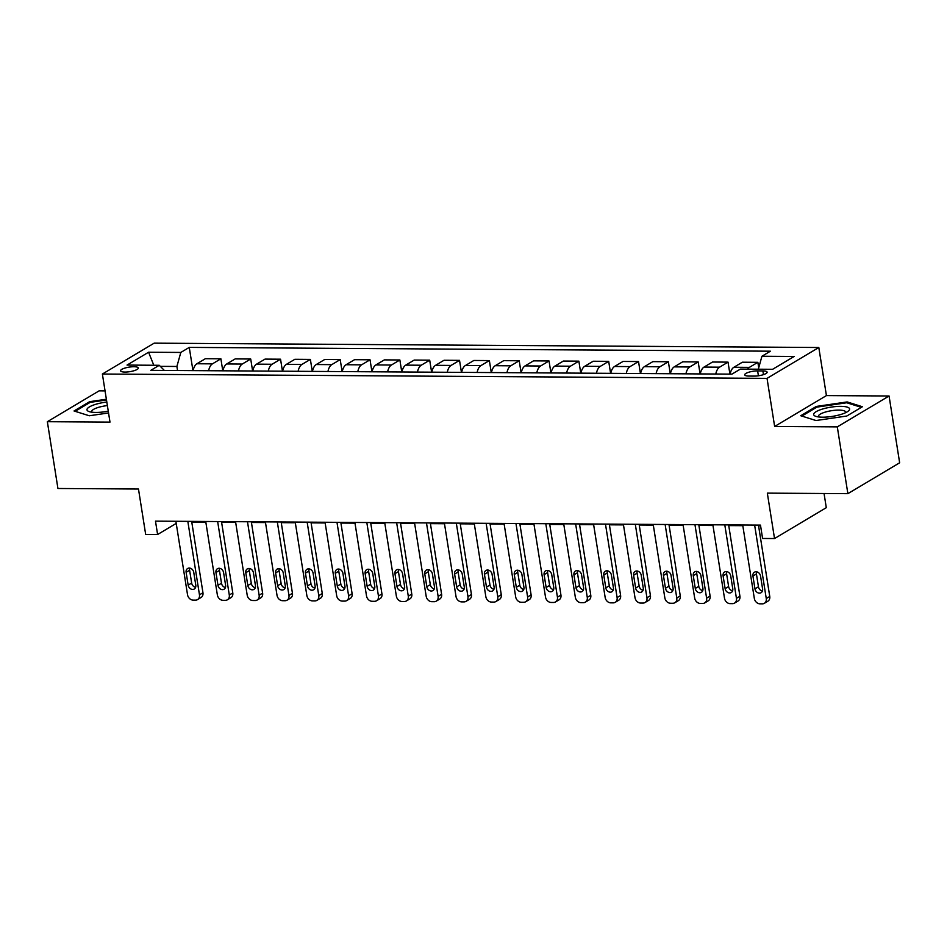 <?xml version="1.0" encoding="UTF-8"?>
<svg xmlns="http://www.w3.org/2000/svg" width="947" height="947" viewBox="0 0 947 947"><rect width="100%" height="100%" fill="white"/><g stroke="black" fill="none" stroke-linecap="round" stroke-linejoin="round"><path stroke-width="1.42" d="M124.968 372.064A8.961 2.296 -9 0 0 134.001 370.727A8.961 2.296 -9 0 0 138.298 367.992A8.961 2.296 -9 0 0 133.929 366.726A8.961 2.296 -9 0 0 124.897 368.075A8.961 2.296 -9 0 0 120.6 370.798A8.961 2.296 -9 0 0 124.968 372.064M105.046 390.874L99.127 390.839L47.35 421.699L57.933 488.486L138.475 489.019L145.672 534.428L157.604 534.51L176.225 523.407M818.812 347.502L154.16 343.157L102.383 374.029L767.034 378.374L818.812 347.502L826.423 395.586L774.646 426.458L837.302 426.872L889.067 396L826.423 395.586M889.067 396L899.65 462.787L847.873 493.659L767.33 493.127L774.528 538.547L826.293 507.675L824.056 493.505M837.302 426.872L847.873 493.659M774.528 538.547L762.584 538.464L760.477 525.112L155.486 521.146L157.604 534.51M762.88 370.928L757.636 370.893A8.677 2.225 -9 0 0 748.876 372.195A8.677 2.225 -9 0 0 744.721 374.834A8.677 2.225 -9 0 0 748.959 376.066L754.203 376.101A8.677 2.225 -9 0 0 762.962 374.799A8.677 2.225 -9 0 0 767.117 372.159A8.677 2.225 -9 0 0 762.88 370.928L763.471 374.633M758.322 369.212L761.933 356.25L770.396 351.195L189.27 347.395L192.951 370.62M761.933 356.25L794.154 356.451L772.598 369.306L740.388 369.093L731.913 374.136L150.798 370.336L159.262 365.293L127.04 365.08L148.584 352.237L180.806 352.438L189.27 347.395M774.646 426.458L767.034 378.374M47.35 421.699L109.994 422.113L102.383 374.029M191.768 522.081L205.83 522.176M221.598 522.27L235.661 522.365M251.429 522.472L265.491 522.566M281.259 522.661L295.334 522.756M311.09 522.862L325.164 522.957M340.92 523.052L354.995 523.146M370.762 523.253L384.825 523.348M400.593 523.442L414.656 523.537M430.423 523.644L444.486 523.727M460.254 523.833L474.317 523.928M490.084 524.034L504.147 524.117M519.915 524.224L533.978 524.318M549.745 524.425L563.82 524.508M579.576 524.614L593.651 524.709M609.418 524.816L623.481 524.898M639.249 525.005L653.312 525.1M669.079 525.206L683.142 525.289M698.91 525.396L712.973 525.49M728.74 525.597L742.803 525.68M758.571 525.786L760.583 525.798M177.539 370.514L176.9 366.465L160.315 366.359M747.585 369.141A11.198 5.848 -89.6 0 1 749.385 367.365L757.86 362.322L758.725 367.779M193.117 370.62A11.198 5.848 -89.6 0 1 196.905 363.755L205.369 358.712L220.888 358.806L222.782 370.81M222.947 370.81A11.198 5.848 -89.6 0 1 226.735 363.956L235.199 358.901L250.718 359.008L252.612 371.011M252.778 371.011A11.198 5.848 -89.6 0 1 256.566 364.145L265.03 359.102L280.549 359.197L282.443 371.2M282.62 371.2A11.198 5.848 -89.6 0 1 286.396 364.346L294.86 359.292L310.379 359.398L312.273 371.402M312.451 371.402A11.198 5.848 -89.6 0 1 316.227 364.536L324.703 359.493L340.21 359.588L342.116 371.591M342.281 371.591A11.198 5.848 -89.6 0 1 346.057 364.737L354.533 359.682L370.04 359.789L371.946 371.792M372.112 371.792A11.198 5.848 -89.6 0 1 375.9 364.926L384.364 359.884L399.871 359.978L401.777 371.982M401.942 371.982A11.198 5.848 -89.6 0 1 405.73 365.128L414.194 360.073L429.701 360.18L431.607 372.171M431.773 372.183A11.198 5.848 -89.6 0 1 435.561 365.317L444.025 360.274L459.532 360.369L461.438 372.372M461.603 372.372A11.198 5.848 -89.6 0 1 465.391 365.518L473.855 360.464L489.374 360.57L491.268 372.562M491.434 372.573A11.198 5.848 -89.6 0 1 495.222 365.708L503.686 360.665L519.205 360.76L521.099 372.763M521.264 372.763A11.198 5.848 -89.6 0 1 525.052 365.897L533.516 360.854L549.035 360.961L550.929 372.952M551.107 372.964A11.198 5.848 -89.6 0 1 554.883 366.098L563.347 361.056L578.866 361.15L580.771 373.154M580.937 373.154A11.198 5.848 -89.6 0 1 584.713 366.288L593.189 361.245L608.696 361.352L610.602 373.343M610.768 373.343A11.198 5.848 -89.6 0 1 614.556 366.489L623.019 361.446L638.527 361.541L640.432 373.544M640.598 373.544A11.198 5.848 -89.6 0 1 644.386 366.678L652.85 361.636L668.357 361.742L670.263 373.734M670.429 373.734A11.198 5.848 -89.6 0 1 674.217 366.88L682.68 361.825L698.188 361.932L700.093 373.935M700.259 373.935A11.198 5.848 -89.6 0 1 704.047 367.069L712.511 362.026L728.03 362.133L729.924 374.124M730.09 374.124A11.198 5.848 -89.6 0 1 733.878 367.27L742.341 362.216L757.86 362.322M715.778 374.041A11.198 5.848 -89.6 0 1 719.554 367.176L728.03 362.133M685.936 373.84A11.198 5.848 -89.6 0 1 689.724 366.974L698.188 361.932M656.105 373.651A11.198 5.848 -89.6 0 1 659.893 366.785L668.357 361.742M626.275 373.449A11.198 5.848 -89.6 0 1 630.063 366.596L638.527 361.541M596.444 373.26A11.198 5.848 -89.6 0 1 600.232 366.394L608.696 361.352M566.614 373.059A11.198 5.848 -89.6 0 1 570.402 366.205L578.866 361.15M536.783 372.869A11.198 5.848 -89.6 0 1 540.571 366.004L549.035 360.961M506.953 372.668A11.198 5.848 -89.6 0 1 510.741 365.814L519.205 360.76M477.122 372.479A11.198 5.848 -89.6 0 1 480.898 365.613L489.374 360.57M447.292 372.278A11.198 5.848 -89.6 0 1 451.068 365.424L459.532 360.369M417.449 372.088A11.198 5.848 -89.6 0 1 421.237 365.222L429.701 360.18M387.619 371.887A11.198 5.848 -89.6 0 1 391.407 365.033L399.871 359.978M357.788 371.698A11.198 5.848 -89.6 0 1 361.576 364.832L370.04 359.789M327.958 371.496A11.198 5.848 -89.6 0 1 331.746 364.642L340.21 359.588M298.127 371.307A11.198 5.848 -89.6 0 1 301.915 364.441L310.379 359.398M268.297 371.106A11.198 5.848 -89.6 0 1 272.085 364.252L280.549 359.197M238.466 370.916A11.198 5.848 -89.6 0 1 242.243 364.05L250.718 359.008M208.636 370.715A11.198 5.848 -89.6 0 1 212.412 363.861L220.888 358.806M180.806 352.438L176.9 366.465M164.352 370.431L159.262 365.293M148.584 352.237L153.805 365.258M847.151 401.93L816.326 406.429L800.736 415.733L815.971 420.527L846.796 416.029L862.386 406.737L847.151 401.93L847.316 402.937M106.372 399.232L89.622 401.682L74.032 410.974L89.267 415.769L108.55 412.963M816.48 407.364L816.326 406.429M89.776 402.605L89.622 401.682M754.629 525.076L766.265 598.528A5.599 4.546 -120.8 0 1 764.359 603.31A5.599 4.546 -120.8 0 1 762.335 603.843L759.956 603.831A5.599 4.546 -120.8 0 1 754.333 598.457L742.697 524.993M764.359 603.31L767.851 601.215A5.599 4.546 59.2 0 0 769.757 596.444L758.464 525.1M762.595 588.904A4.475 3.646 59.2 0 1 761.068 592.715A4.475 3.646 59.2 0 1 754.96 588.845L752.924 576.025A4.475 3.646 59.2 0 1 754.451 572.201A4.475 3.646 59.2 0 1 760.559 576.072L762.595 588.904M762.43 591.023A4.475 3.646 59.2 0 1 758.452 586.761L756.428 573.941A4.475 3.646 59.2 0 1 756.594 571.822M724.798 524.875L736.435 598.338A5.599 4.546 -120.8 0 1 734.529 603.109A5.599 4.546 -120.8 0 1 732.505 603.641L730.125 603.63A5.599 4.546 -120.8 0 1 724.502 598.255L712.866 524.792M734.529 603.109L738.021 601.025A5.599 4.546 59.2 0 0 739.927 596.255L728.634 524.898M732.765 588.703A4.475 3.646 59.2 0 1 731.238 592.526A4.475 3.646 59.2 0 1 725.13 588.655L723.094 575.835A4.475 3.646 59.2 0 1 724.621 572.012A4.475 3.646 59.2 0 1 730.729 575.883L732.765 588.703M732.599 590.821A4.475 3.646 59.2 0 1 728.622 586.572L726.598 573.74A4.475 3.646 59.2 0 1 726.763 571.621M694.968 524.685L706.604 598.137A5.599 4.546 -120.8 0 1 704.698 602.919A5.599 4.546 -120.8 0 1 702.674 603.452L700.283 603.44A5.599 4.546 -120.8 0 1 694.672 598.066L683.036 524.602M704.698 602.919L708.19 600.836A5.599 4.546 59.2 0 0 710.096 596.054L698.803 524.709M702.934 588.513A4.475 3.646 59.2 0 1 701.407 592.325A4.475 3.646 59.2 0 1 695.287 588.454L693.263 575.634A4.475 3.646 59.2 0 1 694.79 571.81A4.475 3.646 59.2 0 1 700.898 575.681L702.934 588.513M702.757 590.632A4.475 3.646 59.2 0 1 698.791 586.371L696.755 573.551A4.475 3.646 59.2 0 1 696.933 571.432M665.137 524.484L676.774 597.948A5.599 4.546 -120.8 0 1 674.868 602.718A5.599 4.546 -120.8 0 1 672.844 603.251L670.452 603.239A5.599 4.546 -120.8 0 1 664.841 597.865L653.205 524.401M674.868 602.718L678.36 600.635A5.599 4.546 59.2 0 0 680.266 595.864L668.973 524.508M673.092 588.312A4.475 3.646 59.2 0 1 671.577 592.135A4.475 3.646 59.2 0 1 665.457 588.265L663.433 575.445A4.475 3.646 59.2 0 1 664.96 571.621A4.475 3.646 59.2 0 1 671.068 575.492L673.092 588.312M672.926 590.431A4.475 3.646 59.2 0 1 668.961 586.181L666.925 573.349A4.475 3.646 59.2 0 1 667.102 571.23M635.307 524.295L646.943 597.746A5.599 4.546 -120.8 0 1 645.025 602.529A5.599 4.546 -120.8 0 1 643.013 603.061L640.622 603.05A5.599 4.546 -120.8 0 1 634.999 597.675L623.375 524.212M645.025 602.529L648.529 600.445A5.599 4.546 59.2 0 0 650.435 595.663L639.13 524.318M643.262 588.123A4.475 3.646 59.2 0 1 641.746 591.934A4.475 3.646 59.2 0 1 635.626 588.063L633.602 575.243A4.475 3.646 59.2 0 1 635.129 571.42A4.475 3.646 59.2 0 1 641.237 575.291L643.262 588.123M643.096 590.241A4.475 3.646 59.2 0 1 639.13 585.98L637.094 573.16A4.475 3.646 59.2 0 1 637.26 571.041M813.662 414.384A18.194 4.676 -9 0 0 816.042 416.42A18.194 4.676 -9 0 0 832.377 416.384A18.194 4.676 -9 0 0 847.932 411.365A18.194 4.676 -9 0 0 849.625 409.14A18.194 4.676 -9 0 0 831.774 407.021A18.194 4.676 -9 0 0 813.662 414.384M845.505 412.738A13.779 3.539 -9 0 0 845.647 412.217A13.779 3.539 -9 0 0 845.635 412.04A13.779 3.539 -9 0 0 831.797 410.655A13.779 3.539 -9 0 0 818.421 416.183A13.779 3.539 -9 0 0 818.433 416.349A13.779 3.539 -9 0 0 818.776 416.964M801.849 416.076L816.882 407.115L846.76 402.759L861.344 407.352M106.822 402.025A18.194 4.676 -9 0 0 89.882 406.654A18.194 4.676 -9 0 0 89.338 411.661A18.194 4.676 -9 0 0 95.848 412.43A18.194 4.676 -9 0 0 108.266 411.164M107.378 405.6A13.779 3.539 -9 0 0 91.729 411.602A13.779 3.539 -9 0 0 92.072 412.217M75.144 411.329L90.178 402.357L106.49 399.977M605.476 524.093L617.101 597.557A5.599 4.546 -120.8 0 1 615.195 602.328A5.599 4.546 -120.8 0 1 613.183 602.86L610.791 602.848A5.599 4.546 -120.8 0 1 605.169 597.474L593.532 524.022M615.195 602.328L618.699 600.244A5.599 4.546 59.2 0 0 620.605 595.474L609.3 524.117M613.431 587.921A4.475 3.646 59.2 0 1 611.904 591.745A4.475 3.646 59.2 0 1 605.796 587.874L603.772 575.054A4.475 3.646 59.2 0 1 605.287 571.23A4.475 3.646 59.2 0 1 611.407 575.101L613.431 587.921M613.265 590.04A4.475 3.646 59.2 0 1 609.3 585.791L607.264 572.971A4.475 3.646 59.2 0 1 607.429 570.84M575.634 523.904L587.27 597.356A5.599 4.546 -120.8 0 1 585.364 602.138A5.599 4.546 -120.8 0 1 583.352 602.671L580.961 602.659A5.599 4.546 -120.8 0 1 575.338 597.285L563.702 523.821M585.364 602.138L588.868 600.055A5.599 4.546 59.2 0 0 590.774 595.272L579.469 523.928M583.601 587.732A4.475 3.646 59.2 0 1 582.074 591.544A4.475 3.646 59.2 0 1 575.965 587.673L573.929 574.853A4.475 3.646 59.2 0 1 575.456 571.029A4.475 3.646 59.2 0 1 581.576 574.9L583.601 587.732M583.435 589.851A4.475 3.646 59.2 0 1 579.469 585.589L577.433 572.769A4.475 3.646 59.2 0 1 577.599 570.65M545.803 523.703L557.44 597.166A5.599 4.546 -120.8 0 1 555.534 601.937A5.599 4.546 -120.8 0 1 553.51 602.481L551.13 602.458A5.599 4.546 -120.8 0 1 545.508 597.083L533.871 523.632M555.534 601.937L559.038 599.853A5.599 4.546 59.2 0 0 560.944 595.083L549.639 523.727M553.77 587.531A4.475 3.646 59.2 0 1 552.243 591.354A4.475 3.646 59.2 0 1 546.135 587.483L544.099 574.663A4.475 3.646 59.2 0 1 545.626 570.84A4.475 3.646 59.2 0 1 551.734 574.711L553.77 587.531M553.604 589.65A4.475 3.646 59.2 0 1 549.627 585.4L547.603 572.58A4.475 3.646 59.2 0 1 547.768 570.449M515.973 523.513L527.609 596.965A5.599 4.546 -120.8 0 1 525.703 601.747A5.599 4.546 -120.8 0 1 523.679 602.28L521.3 602.268A5.599 4.546 -120.8 0 1 515.677 596.894L504.041 523.431M525.703 601.747L529.207 599.664A5.599 4.546 59.2 0 0 531.113 594.882L519.808 523.537M523.94 587.341A4.475 3.646 59.2 0 1 522.413 591.165A4.475 3.646 59.2 0 1 516.304 587.282L514.268 574.462A4.475 3.646 59.2 0 1 515.795 570.639A4.475 3.646 59.2 0 1 521.904 574.509L523.94 587.341M523.774 589.46A4.475 3.646 59.2 0 1 519.796 585.199L517.772 572.379A4.475 3.646 59.2 0 1 517.938 570.26M486.142 523.312L497.779 596.776A5.599 4.546 -120.8 0 1 495.873 601.546A5.599 4.546 -120.8 0 1 493.849 602.091L491.469 602.067A5.599 4.546 -120.8 0 1 485.847 596.693L474.21 523.241M495.873 601.546L499.365 599.463A5.599 4.546 59.2 0 0 501.271 594.692L489.978 523.336M494.109 587.14A4.475 3.646 59.2 0 1 492.582 590.964A4.475 3.646 59.2 0 1 486.474 587.093L484.438 574.273A4.475 3.646 59.2 0 1 485.965 570.449A4.475 3.646 59.2 0 1 492.073 574.32L494.109 587.14M493.943 589.259A4.475 3.646 59.2 0 1 489.966 585.009L487.942 572.189A4.475 3.646 59.2 0 1 488.107 570.058M456.312 523.123L467.948 596.574A5.599 4.546 -120.8 0 1 466.042 601.357A5.599 4.546 -120.8 0 1 464.018 601.89L461.627 601.878A5.599 4.546 -120.8 0 1 456.016 596.503L444.38 523.04M466.042 601.357L469.534 599.273A5.599 4.546 59.2 0 0 471.44 594.491L460.147 523.146M464.279 586.951A4.475 3.646 59.2 0 1 462.752 590.774A4.475 3.646 59.2 0 1 456.643 586.903L454.607 574.071A4.475 3.646 59.2 0 1 456.134 570.26A4.475 3.646 59.2 0 1 462.243 574.131L464.279 586.951M464.101 589.07A4.475 3.646 59.2 0 1 460.135 584.808L458.111 571.988A4.475 3.646 59.2 0 1 458.277 569.869M426.481 522.922L438.118 596.385A5.599 4.546 -120.8 0 1 436.212 601.156A5.599 4.546 -120.8 0 1 434.188 601.7L431.796 601.676A5.599 4.546 -120.8 0 1 426.186 596.302L414.549 522.851M436.212 601.156L439.704 599.072A5.599 4.546 59.2 0 0 441.61 594.302L430.317 522.945M434.448 586.749A4.475 3.646 59.2 0 1 432.921 590.573A4.475 3.646 59.2 0 1 426.801 586.702L424.777 573.882A4.475 3.646 59.2 0 1 426.304 570.058A4.475 3.646 59.2 0 1 432.412 573.929L434.448 586.749M434.271 588.868A4.475 3.646 59.2 0 1 430.305 584.619L428.269 571.799A4.475 3.646 59.2 0 1 428.446 569.668M396.651 522.732L408.287 596.184A5.599 4.546 -120.8 0 1 406.381 600.966A5.599 4.546 -120.8 0 1 404.357 601.499L401.966 601.487A5.599 4.546 -120.8 0 1 396.355 596.113L384.719 522.649M406.381 600.966L409.873 598.883A5.599 4.546 59.2 0 0 411.779 594.1L400.474 522.756M404.606 586.56A4.475 3.646 59.2 0 1 403.091 590.383A4.475 3.646 59.2 0 1 396.971 586.513L394.946 573.681A4.475 3.646 59.2 0 1 396.473 569.869A4.475 3.646 59.2 0 1 402.582 573.74L404.606 586.56M404.44 588.679A4.475 3.646 59.2 0 1 400.474 584.417L398.438 571.597A4.475 3.646 59.2 0 1 398.604 569.478M366.82 522.531L378.445 595.994A5.599 4.546 -120.8 0 1 376.539 600.765A5.599 4.546 -120.8 0 1 374.527 601.309L372.135 601.286A5.599 4.546 -120.8 0 1 366.513 595.912L354.888 522.46M376.539 600.765L380.043 598.682A5.599 4.546 59.2 0 0 381.949 593.911L370.644 522.555M374.775 586.359A4.475 3.646 59.2 0 1 373.26 590.182A4.475 3.646 59.2 0 1 367.14 586.311L365.116 573.491A4.475 3.646 59.2 0 1 366.631 569.668A4.475 3.646 59.2 0 1 372.751 573.539L374.775 586.359M374.61 588.478A4.475 3.646 59.2 0 1 370.644 584.228L368.608 571.408A4.475 3.646 59.2 0 1 368.774 569.289M336.978 522.342L348.614 595.793A5.599 4.546 -120.8 0 1 346.709 600.576A5.599 4.546 -120.8 0 1 344.696 601.108L342.305 601.096A5.599 4.546 -120.8 0 1 336.682 595.722L325.046 522.259M346.709 600.576L350.212 598.492A5.599 4.546 59.2 0 0 352.118 593.71L340.813 522.365M344.945 586.169A4.475 3.646 59.2 0 1 343.418 589.993A4.475 3.646 59.2 0 1 337.31 586.122L335.285 573.29A4.475 3.646 59.2 0 1 336.801 569.478A4.475 3.646 59.2 0 1 342.921 573.349L344.945 586.169M344.779 588.288A4.475 3.646 59.2 0 1 340.813 584.027L338.777 571.207A4.475 3.646 59.2 0 1 338.943 569.088M307.148 522.14L318.784 595.604A5.599 4.546 -120.8 0 1 316.878 600.374A5.599 4.546 -120.8 0 1 314.866 600.919L312.474 600.895A5.599 4.546 -120.8 0 1 306.852 595.521L295.215 522.069M316.878 600.374L320.382 598.291A5.599 4.546 59.2 0 0 322.288 593.52L310.983 522.164M315.114 585.968A4.475 3.646 59.2 0 1 313.587 589.792A4.475 3.646 59.2 0 1 307.479 585.921L305.443 573.101A4.475 3.646 59.2 0 1 306.97 569.277A4.475 3.646 59.2 0 1 313.09 573.148L315.114 585.968M314.949 588.087A4.475 3.646 59.2 0 1 310.971 583.837L308.947 571.017A4.475 3.646 59.2 0 1 309.113 568.898M277.317 521.951L288.953 595.403A5.599 4.546 -120.8 0 1 287.048 600.185A5.599 4.546 -120.8 0 1 285.023 600.718L282.644 600.706A5.599 4.546 -120.8 0 1 277.021 595.332L265.385 521.868M287.048 600.185L290.551 598.102A5.599 4.546 59.2 0 0 292.457 593.319L281.152 521.975M285.284 585.779A4.475 3.646 59.2 0 1 283.757 589.602A4.475 3.646 59.2 0 1 277.649 585.731L275.613 572.899A4.475 3.646 59.2 0 1 277.14 569.088A4.475 3.646 59.2 0 1 283.248 572.959L285.284 585.779M285.118 587.898A4.475 3.646 59.2 0 1 281.141 583.636L279.116 570.816A4.475 3.646 59.2 0 1 279.282 568.697M247.487 521.75L259.123 595.213A5.599 4.546 -120.8 0 1 257.217 599.984A5.599 4.546 -120.8 0 1 255.193 600.528L252.813 600.505A5.599 4.546 -120.8 0 1 247.191 595.13L235.554 521.679M257.217 599.984L260.709 597.9A5.599 4.546 59.2 0 0 262.627 593.13L251.322 521.773M255.453 585.577A4.475 3.646 59.2 0 1 253.926 589.401A4.475 3.646 59.2 0 1 247.818 585.53L245.782 572.71A4.475 3.646 59.2 0 1 247.309 568.887A4.475 3.646 59.2 0 1 253.417 572.757L255.453 585.577M255.288 587.696A4.475 3.646 59.2 0 1 251.31 583.447L249.286 570.627A4.475 3.646 59.2 0 1 249.452 568.508M217.656 521.56L229.292 595.012A5.599 4.546 -120.8 0 1 227.387 599.794A5.599 4.546 -120.8 0 1 225.362 600.327L222.983 600.315A5.599 4.546 -120.8 0 1 217.36 594.941L205.724 521.477M227.387 599.794L230.879 597.711A5.599 4.546 59.2 0 0 232.784 592.929L221.491 521.584M225.623 585.388A4.475 3.646 59.2 0 1 224.096 589.212A4.475 3.646 59.2 0 1 217.988 585.341L215.952 572.509A4.475 3.646 59.2 0 1 217.479 568.697A4.475 3.646 59.2 0 1 223.587 572.568L225.623 585.388M225.457 587.507A4.475 3.646 59.2 0 1 221.48 583.245L219.455 570.425A4.475 3.646 59.2 0 1 219.621 568.307M187.826 521.359L199.462 594.823A5.599 4.546 -120.8 0 1 197.556 599.593A5.599 4.546 -120.8 0 1 195.532 600.138L193.141 600.114A5.599 4.546 -120.8 0 1 187.53 594.74L175.893 521.288M197.556 599.593L201.048 597.51A5.599 4.546 59.2 0 0 202.954 592.739L191.661 521.383M195.792 585.187A4.475 3.646 59.2 0 1 194.265 589.01A4.475 3.646 59.2 0 1 188.157 585.139L186.121 572.319A4.475 3.646 59.2 0 1 187.648 568.496A4.475 3.646 59.2 0 1 193.756 572.367L195.792 585.187M195.615 587.306A4.475 3.646 59.2 0 1 191.649 583.056L189.613 570.236A4.475 3.646 59.2 0 1 189.791 568.117M733.878 367.27L749.385 367.365M704.047 367.069L719.554 367.176M674.217 366.88L689.724 366.974M644.386 366.678L659.893 366.785M614.556 366.489L630.063 366.596M584.713 366.288L600.232 366.394M554.883 366.098L570.402 366.205M525.052 365.897L540.571 366.004M495.222 365.708L510.741 365.814M465.391 365.518L480.898 365.613M435.561 365.317L451.068 365.424M405.73 365.128L421.237 365.222M375.9 364.926L391.407 365.033M346.057 364.737L361.576 364.832M316.227 364.536L331.746 364.642M286.396 364.346L301.915 364.441M256.566 364.145L272.085 364.252M226.735 363.956L242.243 364.05M196.905 363.755L212.412 363.861M758.405 375.793L757.636 370.893M769.757 596.444L766.265 598.528M754.96 588.845L758.452 586.761M752.924 576.025L756.428 573.941M739.927 596.255L736.435 598.338M725.13 588.655L728.622 586.572M723.094 575.835L726.598 573.74M710.096 596.054L706.604 598.137M695.287 588.454L698.791 586.371M693.263 575.634L696.755 573.551M680.266 595.864L676.774 597.948M665.457 588.265L668.961 586.181M663.433 575.445L666.925 573.349M650.435 595.663L646.943 597.746M635.626 588.063L639.13 585.98M633.602 575.243L637.094 573.16M620.605 595.474L617.101 597.557M605.796 587.874L609.3 585.791M603.772 575.054L607.264 572.971M590.774 595.272L587.27 597.356M575.965 587.673L579.469 585.589M573.929 574.853L577.433 572.769M560.944 595.083L557.44 597.166M546.135 587.483L549.627 585.4M544.099 574.663L547.603 572.58M531.113 594.882L527.609 596.965M516.304 587.282L519.796 585.199M514.268 574.462L517.772 572.379M501.271 594.692L497.779 596.776M486.474 587.093L489.966 585.009M484.438 574.273L487.942 572.189M471.44 594.491L467.948 596.574M456.643 586.903L460.135 584.808M454.607 574.071L458.111 571.988M441.61 594.302L438.118 596.385M426.801 586.702L430.305 584.619M424.777 573.882L428.269 571.799M411.779 594.1L408.287 596.184M396.971 586.513L400.474 584.417M394.946 573.681L398.438 571.597M381.949 593.911L378.445 595.994M367.14 586.311L370.644 584.228M365.116 573.491L368.608 571.408M352.118 593.71L348.614 595.793M337.31 586.122L340.813 584.027M335.285 573.29L338.777 571.207M322.288 593.52L318.784 595.604M307.479 585.921L310.971 583.837M305.443 573.101L308.947 571.017M292.457 593.319L288.953 595.403M277.649 585.731L281.141 583.636M275.613 572.899L279.116 570.816M262.627 593.13L259.123 595.213M247.818 585.53L251.31 583.447M245.782 572.71L249.286 570.627M232.784 592.929L229.292 595.012M217.988 585.341L221.48 583.245M215.952 572.509L219.455 570.425M202.954 592.739L199.462 594.823M188.157 585.139L191.649 583.056M186.121 572.319L189.613 570.236"/></g></svg>
